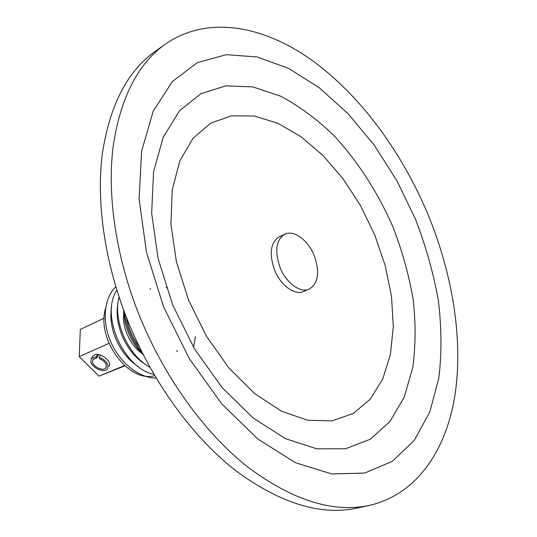 <?xml version="1.0" encoding="UTF-8"?>
<svg xmlns="http://www.w3.org/2000/svg" width="537" height="537" viewBox="0 0 537 537"><rect width="100%" height="100%" fill="white"/><g stroke="black" fill="none" stroke-linecap="round" stroke-linejoin="round"><path stroke-width="0.81" d="M280.086 267.52C286.154 282.979 300.277 293.289 309.104 289.168C318.3 283.415 320.005 272.232 314.212 255.612C308.164 240.207 293.846 229.567 284.751 234.226C276.005 239.958 274.454 251.061 280.086 267.52M284.751 234.226L279.287 236.797C270.527 242.536 268.943 253.598 274.541 269.983C280.569 285.369 294.679 295.605 303.526 291.484L309.104 289.168M165.248 44.202L154.918 51.559C127.021 71.481 109.427 105.997 102.144 155.099C96.244 203.604 104.977 263.721 127.739 320.69C152.515 382.19 192.696 437.084 235.582 470.566C280.254 503.438 320.804 515.936 357.239 508.042L369.631 505.337C417.108 494.349 446.247 450.1 454.973 395.111C463.324 339.579 452.671 274.615 428.184 214.934C401.965 152.172 360.401 95.317 311.735 60.117C263.231 25.595 207.497 14.908 165.248 44.202C137.438 64.051 119.999 98.701 112.918 148.165C107.219 197.039 116.234 257.76 139.284 315.387C164.376 377.598 204.865 433.205 247.919 467.143C292.759 500.477 333.323 513.204 369.631 505.337M415.544 219.331L396.971 180.848L374.316 145.292L348.204 113.864L319.354 87.813L288.644 68.407L257.142 56.956L226.178 54.7L197.307 62.675L172.337 81.55L153.159 111.34L141.6 151.186L139.11 199.18L146.494 252.356L163.624 306.922L189.366 358.723L221.721 403.858L258.075 439.199L295.659 462.807L331.886 473.97L364.657 473.063L392.453 461.276L414.329 440.266L429.828 411.872L438.857 377.947C441.797 353.212 441.622 327.322 438.333 300.284C433.399 273.031 425.801 246.047 415.544 219.331M92.438 356.628L94.284 354.964C100.251 351.856 112.864 361.911 108.883 366.563M124.49 365.556L98.989 376.148L124.826 365.858M98.989 376.148L79.214 356.602L108.984 343.358M79.214 356.602L80.322 329.436L104.191 318.146M154.73 375.678C128.699 383.23 96.009 339.183 105.594 308.245M126.477 317.501C128.343 328.342 132.693 338.276 139.533 347.305C132.706 338.276 128.356 328.342 126.477 317.495M123.557 309.815C124.195 327.046 130.786 342.076 143.325 354.903M117.952 303.828C113.649 324.496 126.477 353.151 145.46 364.375M111.575 307.479C107.642 327.818 119.966 355.387 138.425 366.643M115.831 286.778C104.111 297.558 101.741 320.864 110.743 341.821C119.858 362.811 138.955 378.122 156.166 378.108M116.871 290.168C100.191 314.487 122.919 367.932 153.965 374.376M119.113 297.129C112.629 320.247 127.645 355.071 149.937 367.308M124.403 312.091C126.094 327.127 131.995 340.599 142.104 352.507M96.613 358.078L96.264 356.729L91.33 358.414L90.847 361.857C92.149 368.14 104.755 373.403 107.541 368.805L108.018 365.462C106.789 361.837 103.829 359.125 99.144 357.327L99.486 358.676C103.104 360.159 105.386 362.3 106.326 365.106L105.937 367.798C103.701 371.49 93.559 367.254 92.525 362.213L92.914 359.448L96.613 358.078L98.727 354.642M99.144 357.327L100.513 355.091M96.264 356.729L97.64 354.501M124.087 311.245C121.08 325.523 129.632 345.546 142.909 354.091M150.669 288.698L150.018 289.242M176.304 351.003L177.754 351.057M167.356 288.255L166.175 287.288M193.568 347.325L195.434 336.571M393.373 227.977C378.29 193.092 357.817 161.187 333.504 135.176C316.696 119.019 299.082 106.024 280.67 96.197L252.94 86.934L225.876 85.833L200.865 93.686L179.445 110.877L163.188 137.264L153.555 171.947L151.662 213.236L158.1 258.612L172.706 304.982L194.562 348.996L222.043 387.492L253.061 417.92L285.362 438.608L316.796 448.831L345.546 448.764L370.241 439.246L389.956 421.558L404.18 397.205L412.731 367.751C415.692 346.137 415.839 323.402 413.175 299.552C409.013 275.481 402.408 251.618 393.373 227.977M374.752 234.951L360.602 205.778L343.217 179.016L323.173 155.69L301.129 136.787L277.877 123.268L254.33 116.026L231.541 115.811L210.692 123.161L193.045 138.264L179.841 160.832L172.196 190.031L170.934 224.399L176.431 261.888L188.534 300.055L206.497 336.29L229.057 368.127L254.612 393.547L281.388 411.154L307.681 420.27L331.98 420.894L353.098 413.571L370.188 399.246L382.713 379.075L390.439 354.353L393.319 326.355L391.486 296.337L385.183 265.493L374.752 234.951M105.937 367.798L106.158 367.429M91.33 358.414L92.706 356.192"/></g></svg>
